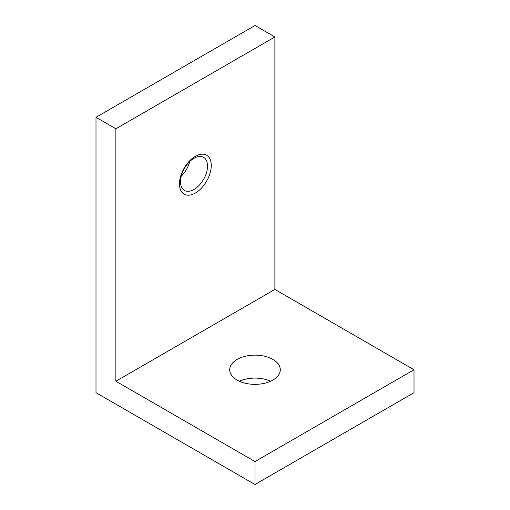 <?xml version="1.0" encoding="UTF-8"?>
<svg xmlns="http://www.w3.org/2000/svg" width="510" height="510" viewBox="0 0 510 510"><rect width="100%" height="100%" fill="white"/><g stroke="black" fill="none" stroke-linecap="round" stroke-linejoin="round"><path stroke-width="0.76" d="M239.349 381.225A25.296 14.605 180 0 1 270.651 381.225M255 484.5L414.005 392.7L414.005 369.75L255 461.55L255 484.5L95.995 392.7L95.995 117.3L255 25.5L274.877 36.975L115.872 128.775L95.995 117.3M414.005 369.75L274.877 289.425L274.877 36.975M255 461.55L115.872 381.225L115.872 128.775M237.112 359.422A25.296 14.605 180 0 1 264.684 356.254A25.296 14.605 180 0 1 280.296 369.75A25.296 14.605 180 0 1 272.888 380.077A25.296 14.605 180 0 1 245.316 383.246A25.296 14.605 180 0 1 229.704 369.75A25.296 14.605 180 0 1 237.112 359.422M115.872 381.225L274.877 289.425M195.375 193.035A22.485 12.979 120 0 0 211.274 165.495A22.485 12.979 120 0 0 195.375 156.315A22.485 12.979 120 0 0 179.475 183.855A22.485 12.979 120 0 0 195.375 193.035M181.19 176.294A19.112 11.035 120 0 0 189.682 161.581M193.998 189.484A19.112 11.035 120 0 0 206.486 172.641A19.112 11.035 120 0 0 203.554 157.329A19.112 11.035 120 0 0 193.998 158.272A19.112 11.035 120 0 0 181.509 175.115A19.112 11.035 120 0 0 184.441 190.434A19.112 11.035 120 0 0 193.998 189.484"/></g></svg>
